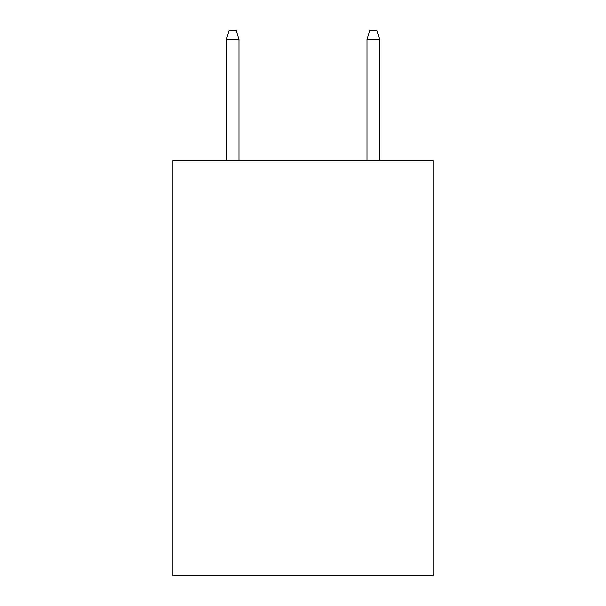 <?xml version="1.0" encoding="UTF-8"?>
<svg xmlns="http://www.w3.org/2000/svg" width="606" height="606" viewBox="0 0 606 606"><rect width="100%" height="100%" fill="white"/><g stroke="black" fill="none" stroke-linecap="round" stroke-linejoin="round"><path stroke-width="0.91" d="M433.161 160.598L433.161 575.7L172.839 575.7L172.839 160.598L433.161 160.598M238.976 160.598L238.976 39.443L226.311 39.443L226.311 160.598M226.311 39.443L229.129 30.3L236.158 30.3L238.976 39.443M367.024 39.443L369.842 30.3L376.871 30.3L379.689 39.443L367.024 39.443L367.024 160.598M379.689 39.443L379.689 160.598"/></g></svg>
